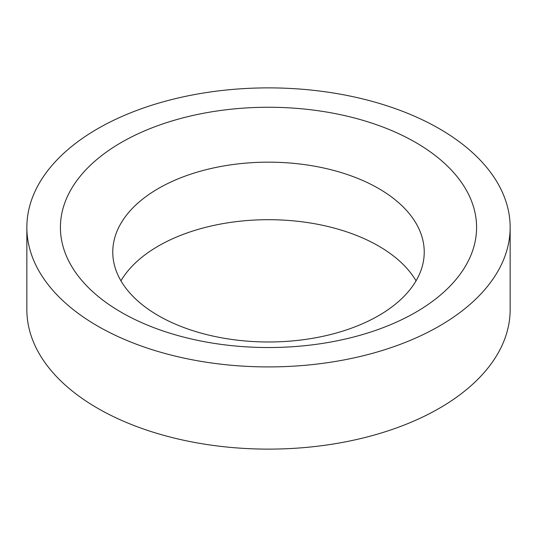 <?xml version="1.0" encoding="UTF-8"?>
<svg xmlns="http://www.w3.org/2000/svg" width="537" height="537" viewBox="0 0 537 537"><rect width="100%" height="100%" fill="white"/><g stroke="black" fill="none" stroke-linecap="round" stroke-linejoin="round"><path stroke-width="0.81" d="M120.953 280.838A155.73 89.907 180 0 1 378.619 246.027A155.73 89.907 180 0 1 416.047 280.838M158.381 315.649A155.73 89.907 180 0 1 112.77 252.075A155.73 89.907 180 0 1 208.906 169.007A155.73 89.907 180 0 1 378.619 188.5A155.73 89.907 180 0 1 424.23 252.075A155.73 89.907 180 0 1 328.094 335.142A155.73 89.907 180 0 1 158.381 315.649M439.373 128.739A241.65 139.513 180 0 1 510.15 227.393A241.65 139.513 180 0 1 360.978 356.293A241.65 139.513 180 0 1 97.627 326.046A241.65 139.513 180 0 1 26.85 227.393A241.65 139.513 180 0 1 176.022 98.499A241.65 139.513 180 0 1 439.373 128.739M510.15 227.393L510.15 309.607A241.65 139.513 180 0 1 360.978 438.501A241.65 139.513 180 0 1 97.627 408.261A241.65 139.513 180 0 1 26.85 309.607L26.85 227.393M121.362 312.346A208.088 120.14 180 0 1 121.362 142.446A208.088 120.14 180 0 1 415.638 142.446A208.088 120.14 180 0 1 415.638 312.346A208.088 120.14 180 0 1 121.362 312.346"/></g></svg>
